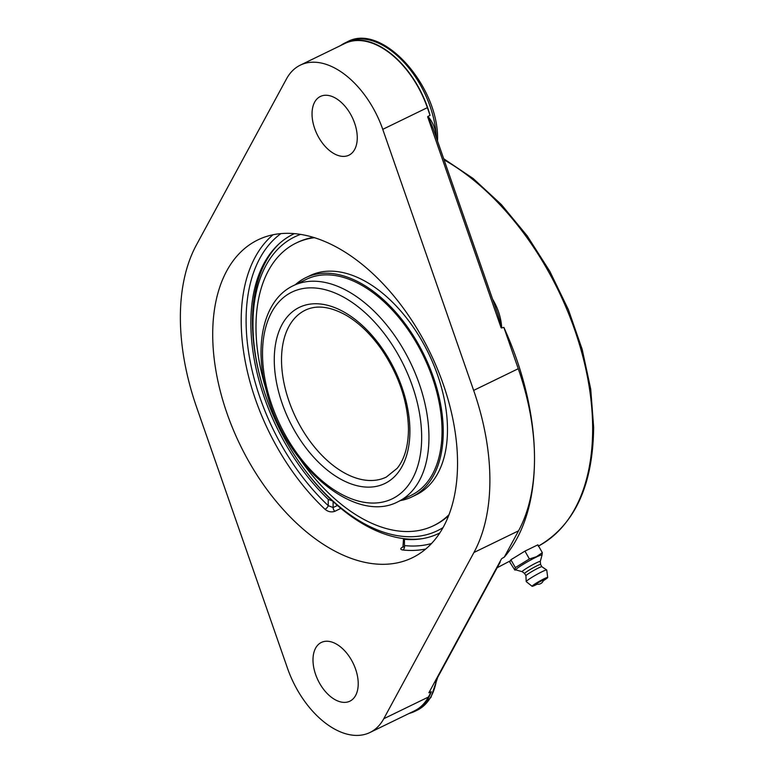 <?xml version="1.0" encoding="UTF-8"?>
<svg xmlns="http://www.w3.org/2000/svg" width="774" height="774" viewBox="0 0 774 774"><rect width="100%" height="100%" fill="white"/><g stroke="black" fill="none" stroke-linecap="round" stroke-linejoin="round"><path stroke-width="1.16" d="M500.217 562.079L435.017 682.3M436.255 137.395A3.435 1.596 177.1 0 1 436.381 137.337C435.859 129.335 433.053 122.36 427.945 116.41L433.363 129.074L497.779 314.08L501.01 324.819L501.117 327.818L501.726 327.934C501.117 317.862 498.05 308.246 492.525 299.083M501.726 327.934L503.864 327.383A223.396 133.505 64.1 0 1 534.515 458.218A223.396 133.505 64.1 0 1 504.271 557.145L502.132 558.373M340.483 45.618A79.006 47.214 64.1 0 1 344.74 43.063A79.006 47.214 64.1 0 1 430.054 115.384L427.945 116.41M403.302 546.696L402.838 546.918C400.119 548.495 400.081 549.511 402.741 549.985A176.695 105.603 -115.9 0 0 425.758 549.008M404.56 544.973L404.454 545.573A3.435 2.583 -83.9 0 1 402.741 549.985M439.855 532.909A166.391 99.44 64.1 0 1 420.282 538.975A166.391 99.44 64.1 0 1 404.444 539.304L403.486 539.023L404.231 538.685M273.009 234.774A176.695 105.603 -115.9 0 0 241.207 320.833A176.695 105.603 -115.9 0 0 325.032 509.282A3.435 1.48 133.2 0 0 328.253 505.654L333.12 507.551A3.435 2.051 -115.9 0 0 334.842 511.295L340.87 508.373M325.032 509.282C328.157 511.837 331.427 512.514 334.842 511.295M333.11 501.204L328.244 499.385A166.391 99.44 64.1 0 1 277.518 245.281A166.391 99.44 64.1 0 1 294.372 233.632M212.705 334.687A176.695 105.603 64.1 0 1 257.877 239.901A176.695 105.603 64.1 0 1 387.59 288.731A176.695 105.603 64.1 0 1 457.55 462.949A176.695 105.603 64.1 0 1 412.378 557.735A176.695 105.603 64.1 0 1 282.665 508.905A176.695 105.603 64.1 0 1 212.705 334.687M334.707 154.016A32.653 19.514 64.1 0 1 313.344 124.063A32.653 19.514 64.1 0 1 320.378 96.46A32.653 19.514 64.1 0 1 352.199 117.3A32.653 19.514 64.1 0 1 348.929 155.187A32.653 19.514 64.1 0 1 334.707 154.016M335.655 699.996A32.653 19.514 64.1 0 1 314.302 670.052A32.653 19.514 64.1 0 1 321.336 642.449A32.653 19.514 64.1 0 1 353.157 663.279A32.653 19.514 64.1 0 1 349.877 701.176A32.653 19.514 64.1 0 1 335.655 699.996M473.93 552.51L383.778 718.727A78.571 46.953 64.1 0 1 369.933 732.504A78.571 46.953 64.1 0 1 335.703 729.669A78.571 46.953 64.1 0 1 287.512 668.301L196.615 407.24A201.066 120.163 64.1 0 1 196.325 245.126L286.477 78.909A78.571 46.953 64.1 0 1 300.322 65.132A78.571 46.953 64.1 0 1 382.753 129.345L473.649 390.406A201.066 120.163 64.1 0 1 473.93 552.51L518.541 530.829A201.066 120.163 -115.9 0 0 534.515 458.218A201.066 120.163 -115.9 0 0 518.261 368.714L503.864 327.383M430.054 115.384L427.364 107.654A78.571 46.953 -115.9 0 0 344.933 43.45L300.322 65.132M369.933 732.504L414.545 710.813A78.571 46.953 -115.9 0 0 428.39 697.045L431.302 691.685A79.006 47.214 64.1 0 1 414.738 711.403A79.006 47.214 64.1 0 1 409.204 713.415M504.271 557.145L518.541 530.829M429.231 692.682L431.302 691.685M541.984 555.21L542.332 552.684L536.392 556.748L529.397 558.963L515.339 567.603L514.816 570.061L509.776 562.108L510.898 559.757L524.956 551.117L537.882 544.828L542.332 552.684M524.956 551.117L529.397 558.963M510.898 559.757L515.339 567.603M524.646 573.515L522.227 571.686A10.372 0.871 -29.5 0 0 522.276 571.705L515.89 569.916A15.064 1.258 -29.5 0 1 522.015 565.059A15.064 1.258 -29.5 0 1 536.266 557.096A15.064 1.258 -29.5 0 1 542.013 555.122L540.271 561.489A10.372 0.871 -29.5 0 1 540.262 561.518M536.875 583.325L543.561 579.813A5.563 5.563 0 0 1 536.266 583.944L536.875 583.325M522.227 571.686A10.372 0.871 -29.5 0 1 526.668 568.242A10.372 0.871 -29.5 0 1 536.305 562.872A10.372 0.871 -29.5 0 1 540.271 561.469L540.6 564.488A9.162 0.764 -29.5 0 1 540.6 564.498L541.868 566.732A9.162 0.764 -29.5 0 1 541.877 566.742M524.656 573.524A9.162 0.764 -29.5 0 1 524.637 573.505A9.162 0.764 -29.5 0 1 528.71 570.409A9.162 0.764 -29.5 0 1 537.098 565.746A9.162 0.764 -29.5 0 1 540.591 564.469M524.637 573.505L525.914 575.759A9.162 0.764 -29.5 0 1 525.914 575.74A9.162 0.764 -29.5 0 1 530.142 572.586A9.162 0.764 -29.5 0 1 538.385 568.019A9.162 0.764 -29.5 0 1 541.858 566.723L546.696 569.964A11.784 0.987 -29.5 0 1 546.734 570.022L547.711 577.462A8.959 0.755 -29.5 0 1 543.29 580.732M537.195 584.186A8.959 0.755 -29.5 0 1 535.521 585.028A8.959 0.755 -29.5 0 1 532.115 586.295L526.243 581.632A11.784 0.987 -29.5 0 1 526.204 581.564A11.784 0.987 -29.5 0 1 531.641 577.51A11.784 0.987 -29.5 0 1 542.235 571.628A11.784 0.987 -29.5 0 1 546.696 569.964M532.115 586.295A8.959 0.755 -29.5 0 1 535.966 583.315A8.959 0.755 -29.5 0 1 544.286 578.681A8.959 0.755 -29.5 0 1 547.711 577.462M443.067 527.578A163.333 97.611 64.1 0 1 303.93 468.725A163.333 97.611 64.1 0 1 260.877 380.169A163.333 97.611 64.1 0 1 300.554 234.406M278.93 243.955A167.126 99.875 -115.9 0 0 260.577 379.047L260.877 380.169M303.93 468.725L304.617 469.663A167.126 99.875 -115.9 0 0 368.501 527.007A167.126 99.875 -115.9 0 0 422.198 538.685M398.262 501.591L411.352 495.225A120.038 71.73 -115.9 0 0 438.752 458.169A120.038 71.73 -115.9 0 0 404.812 325.148A120.038 71.73 -115.9 0 0 306.407 279.317L293.307 285.683C263.682 299.567 253.533 344.827 266.672 391.983C284.493 464.158 354.289 525.285 398.262 501.591A120.038 71.73 -115.9 0 0 428.951 437.204A120.038 71.73 -115.9 0 0 381.427 318.859A120.038 71.73 -115.9 0 0 293.307 285.683M400.313 500.594A121.779 72.775 -115.9 0 0 412.116 496.802A121.779 72.775 -115.9 0 0 439.913 459.205A121.779 72.775 -115.9 0 0 405.479 324.238A121.779 72.775 -115.9 0 0 305.643 277.75A121.779 72.775 -115.9 0 0 295.358 284.687M300.834 460.288A157.132 93.906 -115.9 0 0 433.546 525.691L434.804 525.082A157.132 93.906 -115.9 0 0 448.678 515.571M313.46 237.395A157.132 93.906 -115.9 0 0 297.409 242.436L296.152 243.046A157.132 93.906 -115.9 0 0 260.287 291.556A157.132 93.906 -115.9 0 0 265.598 387.813M314.418 237.695A157.132 93.906 -115.9 0 0 296.152 243.046M433.546 525.691A157.132 93.906 -115.9 0 0 449.046 514.633M412.116 496.802L416.354 494.741A121.779 72.775 -115.9 0 0 444.15 457.144A121.779 72.775 -115.9 0 0 409.717 322.178A121.779 72.775 -115.9 0 0 309.871 275.689L305.643 277.75M428.883 692.769L501.523 558.838M437.436 140.781A3.435 1.732 -0.1 0 0 437.552 140.326C439.4 86.862 382.482 22.02 347.216 41.854A79.006 47.214 64.1 0 1 403.68 62.007A79.006 47.214 64.1 0 1 436.381 137.337A79.006 47.214 64.1 0 1 436.41 137.83M427.635 116.758L501.117 327.818M444.083 159.86A221.364 132.296 64.1 0 1 592.652 428.535A221.364 132.296 64.1 0 1 538.559 546.018M436.575 679.427A79.006 47.214 64.1 0 1 417.215 710.193L430.895 697.49L437.765 677.221M431.544 543.512A173.26 103.542 64.1 0 1 404.454 545.573L404.444 539.304M328.244 499.385L328.253 505.654A173.26 103.542 64.1 0 1 280.904 233.613M337.435 505.451L333.12 507.551L333.11 501.581M473.649 390.406L518.261 368.714M382.753 129.345L427.364 107.654M383.778 718.727L428.39 697.045M386.342 477.055A92.754 55.428 64.1 0 1 318.249 451.426A92.754 55.428 64.1 0 1 281.523 359.978A92.754 55.428 64.1 0 1 305.237 310.219C316.585 304.733 330.246 306.436 346.22 315.318C359.32 323.029 371.268 334.649 382.066 350.167C399.123 375.825 407.917 402.161 408.469 429.183C408.304 446.085 404.56 459.108 397.217 468.26L386.342 477.055M409.901 430.983A97.911 58.514 -115.9 0 0 308.023 304.472A97.911 58.514 -115.9 0 0 308.284 450.884A97.911 58.514 -115.9 0 0 409.901 430.983M421.666 437.136A114.881 68.654 64.1 0 1 302.421 460.491A114.881 68.654 64.1 0 1 302.121 288.702A114.881 68.654 64.1 0 1 421.666 437.136M443.686 158.738L473.146 178.494L501.32 204.53L527.2 235.867L549.84 271.364L568.406 309.687L582.203 349.432L590.726 389.128L593.648 427.316C592.961 485.772 574.482 525.401 538.22 546.192M510.405 560.782L497.15 567.739M437.552 141.12L437.552 140.326M344.74 43.063L347.216 41.854M403.486 539.023L402.954 547.237L403.68 546.812M414.738 711.403L417.215 710.193M515.977 569.935L514.816 570.061M525.914 575.74L526.204 581.564"/></g></svg>
